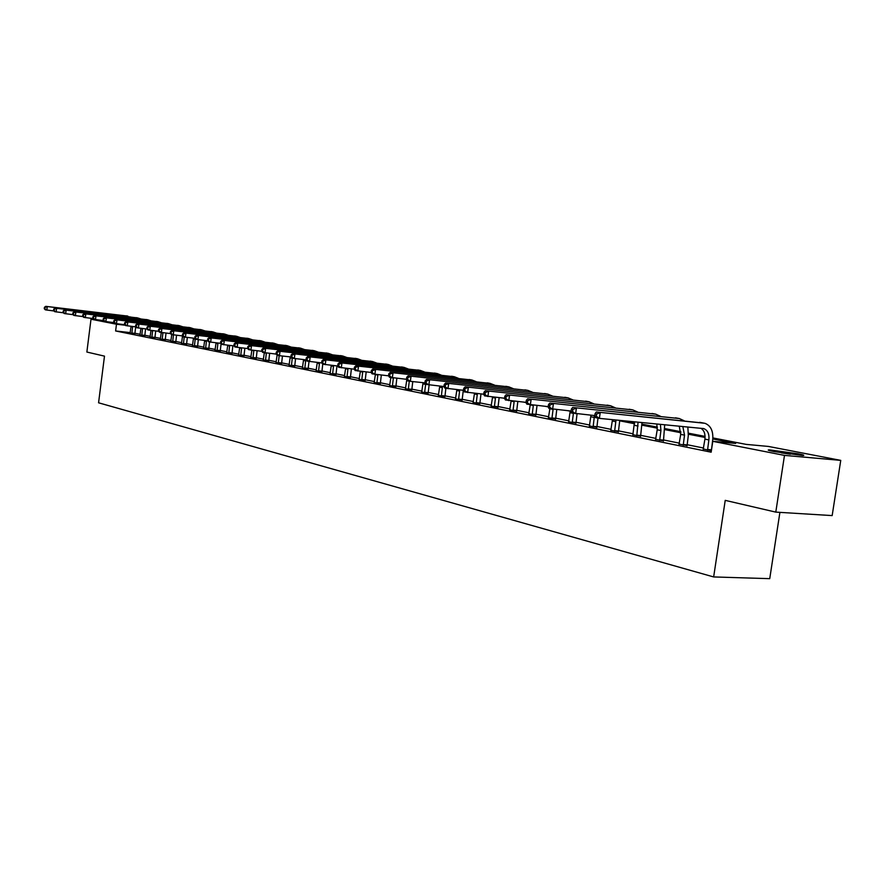 <?xml version="1.0" encoding="UTF-8"?>
<svg xmlns="http://www.w3.org/2000/svg" width="885" height="885" viewBox="0 0 885 885"><rect width="100%" height="100%" fill="white"/><g stroke="black" fill="none" stroke-linecap="round" stroke-linejoin="round"><path stroke-width="1.33" d="M774.098 451.604C768.357 450.454 766.83 449.879 769.519 449.879L797.728 453.728C803.68 454.901 805.25 455.498 802.463 455.487L774.098 451.604M779.906 512.371L769.74 578.657L713.653 576.943L98.567 402.797L104.485 356.135L86.863 352.042L91 319.219L103.556 320.669M712.912 437.931L746.221 444.392L768.445 446.438L840.75 460.377L784.486 455.399L712.779 441.316L735.689 443.429L712.834 438.971M784.486 455.399L775.791 512.116L832.165 515.59L840.75 460.377M114.099 322.693L113.158 322.527M130.261 332.605L115.614 330.968L711.153 452.191L712.779 441.316M703.586 448.031L686.937 444.668M679.392 443.153L663.352 439.911M655.94 438.418L640.486 435.298M633.195 433.827L618.294 430.818M611.137 429.369L596.755 426.47M589.72 425.043L575.836 422.245M568.922 420.851L555.526 418.14M548.711 416.769L535.779 414.158M529.075 412.808L516.586 410.286M509.992 408.947L497.912 406.514M491.418 405.208L479.747 402.852M473.353 401.558L462.058 399.279M455.764 398.007L444.845 395.805M438.639 394.555L428.074 392.42M421.968 391.181L411.724 389.112M405.706 387.907L395.794 385.904M389.865 384.709L380.273 382.762M374.421 381.59L365.118 379.709M359.354 378.548L350.338 376.722M344.652 375.583L335.924 373.813M330.315 372.685L321.841 370.97M316.31 369.853L308.091 368.204M302.637 367.098L294.661 365.483M289.273 364.399L281.541 362.839M276.231 361.766L268.719 360.25M263.476 359.188L256.185 357.717M251.008 356.677L243.939 355.25M238.817 354.21L231.947 352.827M226.892 351.81L220.221 350.46M215.221 349.453L208.749 348.148M203.804 347.152L197.521 345.88M192.642 344.896L186.525 343.657M181.702 342.683L175.761 341.488M170.993 340.526L165.218 339.353M160.506 338.402L154.886 337.273M150.229 336.333L144.764 335.227M140.162 334.298L134.852 333.225M130.139 333.026L134.863 333.8M140.007 335.028L144.775 335.813M150.074 337.063L154.897 337.86M160.34 339.143L165.23 339.951M170.827 341.267L175.772 342.086M181.536 343.435L186.536 344.265M192.465 345.648L197.532 346.489M203.638 347.905L208.76 348.767M215.055 350.217L220.232 351.091M226.715 352.573L231.958 353.458M238.629 354.996L243.95 355.881M250.82 357.463L256.207 358.37M263.287 359.985L268.741 360.903M276.043 362.562L281.563 363.503M289.085 365.206L294.683 366.158M302.438 367.906L308.113 368.879M316.111 370.671L321.863 371.656M330.116 373.514L335.946 374.51M344.453 376.413L350.372 377.43M359.155 379.388L365.151 380.417M374.211 382.431L380.296 383.493M389.654 385.561L395.827 386.634M405.496 388.769L411.757 389.854M421.747 392.055L428.108 393.161M438.429 395.429L444.878 396.557M455.543 398.892L462.092 400.042M473.132 402.454L479.781 403.626M491.197 406.104L497.956 407.31M509.76 409.866L516.63 411.082M528.843 413.726L535.823 414.976M548.479 417.698L555.57 418.97M568.679 421.78L575.892 423.085M589.476 425.984L596.811 427.322M610.882 430.32L618.35 431.681M632.941 434.778L640.541 436.172M655.685 439.38L663.418 440.796M679.138 444.115L687.003 445.575M703.321 449.005L711.352 450.797M775.791 512.116L725.224 500.368L713.653 576.943M115.614 330.968L116.477 324.231L91 319.219M125.283 325.226L116.477 324.231M705.079 437.467L688.464 434.225M680.853 432.743L664.845 429.623M657.367 428.163L641.946 425.165M634.589 423.727L619.721 420.829M589.366 426.216L590.959 415.231M570.228 411.182L567.871 410.728M571.102 411.049L548.999 408.505L548.158 406.868L549.607 407.144L549.917 404.965L548.479 404.688L548.158 406.868L545.503 406.37M526 402.564L523.832 402.144M526.011 402.365L505.39 399.965L504.505 398.361L505.866 398.626L506.165 396.513L504.804 396.248L504.505 398.361L502.835 398.051M504.527 398.228L484.593 395.883L483.686 394.301L485.002 394.555L485.301 392.475L483.984 392.221L483.686 394.301L482.458 394.079M483.697 394.212L464.426 391.933L463.497 390.373L464.769 390.617L465.056 388.57L463.784 388.316L463.275 390.351M625.087 420.873L634.589 422.72M642.001 424.158L657.356 427.145M664.912 428.606L680.853 431.703M688.53 433.196L705.079 436.405M131.832 333.468L132.628 326.499M130.106 333.114L131.046 326.322M135.659 326.853L134.863 333.899M53.985 310.967L45.345 309.838L44.25 308.688L44.836 308.799L45.013 307.394L44.427 307.283L44.25 308.688M44.427 307.283L45.788 306.343L127.871 316.111M45.788 306.343L130.714 317.007M45.013 307.394L47.259 306.63L46.828 310.126L44.836 308.799M131.81 333.026L134.83 333.357M790.327 454.226L781.378 452.888M141.733 335.47L142.529 328.534M139.974 335.116L140.914 328.357M145.571 328.888L144.786 335.902M63.466 312.803L54.649 311.664L53.542 310.491L54.151 310.613L54.328 309.197L53.72 309.086L53.542 310.491M53.72 309.086L55.08 308.135L137.761 317.947M55.08 308.135L137.706 317.936L140.638 318.865M54.328 309.197L56.596 308.423L56.153 311.951L54.151 310.613M141.711 335.028L144.753 335.36M151.833 337.517L152.629 330.614M150.041 337.152L150.981 330.437M155.694 330.968L154.897 337.959M73.156 314.684L64.14 313.522L63.034 312.339L63.654 312.46L63.831 311.033L63.211 310.912L63.034 312.339M63.211 310.912L64.583 309.96L147.85 319.817M64.583 309.96L147.795 319.806L150.771 320.757M63.831 311.033L66.121 310.248L65.678 313.821L63.654 312.46M151.811 337.063L154.864 337.406M162.143 339.608L162.94 332.749M160.307 339.232L161.258 332.55M166.026 333.092L165.23 340.05M83.046 316.609L73.831 315.414L72.725 314.23L73.355 314.352L73.543 312.914L72.913 312.792L72.725 314.23M72.913 312.792L74.285 311.819L158.149 321.731M74.285 311.819L158.083 321.72L161.103 322.682M73.543 312.914L75.856 312.117L75.402 315.724L73.355 314.352M162.121 339.154L165.196 339.497M172.663 341.743L173.46 334.917M170.794 341.367L171.756 334.607M176.557 335.271L175.772 342.185M93.146 318.578L83.732 317.361L82.626 316.166L83.278 316.288L83.456 314.828L82.814 314.706L82.626 316.166M82.814 314.706L84.186 313.721L168.659 323.678M84.186 313.721L168.604 323.678L171.657 324.651M83.456 314.828L85.801 314.031L85.336 317.671L83.278 316.288M172.641 341.278L175.739 341.621M183.416 343.922L184.213 337.041M181.502 343.535L182.531 335.946M187.321 337.495L186.547 344.365M103.479 320.58L93.854 319.341L92.748 318.135L93.401 318.257L93.589 316.786L92.936 316.664L92.748 318.135M92.936 316.664L94.319 315.657L179.389 325.68M94.319 315.657L179.334 325.669L182.432 326.665M93.589 316.786L95.956 315.978L95.491 319.662L93.401 318.257M183.383 343.457L186.503 343.8M194.39 346.146L195.253 338.579M192.432 345.747L193.483 338.181M198.317 339.774L197.532 346.599M114.043 322.627L104.187 321.366L103.091 320.149L103.755 320.281L103.943 318.788L103.279 318.655L103.091 320.149M103.279 318.655L104.662 317.649L190.352 327.716M104.662 317.649L190.297 327.704L193.428 328.722M103.943 318.788L106.344 317.969L105.868 321.697L103.755 320.281M194.357 345.67L197.499 346.024M205.597 348.413L206.482 340.681M203.605 348.015L204.656 340.482M209.546 342.008L208.772 348.878M124.829 324.729L114.762 323.434L113.656 322.206L114.342 322.339L114.53 320.835L113.844 320.702L113.656 322.206M113.844 320.702L115.238 319.673L201.559 329.795M115.238 319.673L201.492 329.784L204.678 330.824M114.53 320.835L116.953 320.005L116.477 323.777L114.342 322.339M205.563 347.938L208.727 348.292M217.057 350.737L217.942 343.037M215.011 350.327L216.073 342.827M221.095 343.734L220.243 351.201M135.87 326.875L125.559 325.558L124.464 324.308L125.161 324.452L125.36 322.925L124.663 322.793L124.464 324.308M124.663 322.793L126.046 321.753L212.997 331.919M126.046 321.753L212.942 331.908L216.161 332.97M125.36 322.925L127.805 322.085L127.318 325.901L125.161 324.452M217.024 350.261L220.199 350.604M228.761 353.115L229.646 345.438M226.671 352.695L227.744 345.227M232.866 345.803L231.97 353.58M147.164 329.065L136.622 327.716L135.516 326.465L136.235 326.609L136.434 325.06L135.715 324.928L135.516 326.465M135.715 324.928L137.109 323.877L224.69 334.087M137.109 323.877L224.635 334.087L227.899 335.172M136.434 325.06L138.901 324.22L138.414 328.07L136.235 326.609M228.728 352.628L231.925 352.971M240.72 355.538L241.616 347.905M238.596 355.106L239.669 347.694M244.846 348.27L243.961 356.002M158.725 331.311L147.917 329.939L146.821 328.667L147.563 328.811L147.762 327.251L147.021 327.107L146.821 328.667M147.021 327.107L148.426 326.045L236.649 336.311M148.426 326.045L236.594 336.3L239.901 337.417M147.762 327.251L150.262 326.399L149.753 330.293L147.563 328.811M240.687 355.051L243.917 355.394M252.955 358.016L253.851 350.427M250.776 357.573L251.86 350.217M257.104 350.792L256.219 358.491M170.562 333.601L159.488 332.196L158.393 330.924L159.145 331.067L159.344 329.497L158.603 329.353L158.393 330.924M158.603 329.353L159.997 328.269L248.873 338.579M159.997 328.269L248.818 338.579L252.181 339.707M159.344 329.497L161.878 328.623L161.369 332.572L159.145 331.067M252.922 357.518L256.174 357.872M265.478 360.56L266.363 353.015M263.243 360.106L264.327 352.739M269.637 353.38L268.752 361.036M182.664 335.957L171.336 334.519L170.241 333.236L171.004 333.38L171.214 331.786L170.44 331.632L170.241 333.236M170.44 331.632L171.845 330.536L261.385 340.902M171.845 330.536L261.318 340.902L264.726 342.052M171.214 331.786L173.77 330.913L173.25 334.895L171.004 333.38M265.434 360.051L268.708 360.405M278.277 363.149L279.173 355.648M275.998 362.684L277.094 355.217L279.461 355.704L277.005 354.033L277.237 352.274L276.297 352.086L276.065 353.845L277.005 354.033M282.459 356.024L281.574 363.635M195.065 338.358L183.449 336.897L182.365 335.592L183.151 335.747L183.361 334.132L182.575 333.977L182.365 335.592M182.575 333.977L183.98 332.871L274.173 343.28M183.98 332.871L274.118 343.28L277.569 344.464M183.361 334.132L185.95 333.247L185.419 337.285L183.151 335.747M278.233 362.64L281.53 362.994M291.375 365.804L292.282 358.215M289.041 365.328L290.236 356.876M295.568 358.746L294.694 366.29M207.776 340.825L195.873 339.331L194.777 338.015L195.585 338.17L195.795 336.532L194.988 336.377L194.777 338.015M194.988 336.377L196.404 335.249L287.271 345.714M196.404 335.249L287.205 345.703L290.711 346.92M195.795 336.532L198.417 335.636L197.886 339.718L195.585 338.17M291.331 365.295L294.65 365.638M304.783 368.525L305.779 359.863M302.393 368.038L303.599 359.62M308.998 361.489L308.124 369.012M220.796 343.358L208.583 341.82L207.499 340.493L208.329 340.648L208.539 338.999L207.721 338.844L207.499 340.493M207.721 338.844L209.125 337.694L300.668 348.203M209.125 337.694L300.612 348.192L304.163 349.442M208.539 338.999L211.194 338.092L210.652 342.218L208.329 340.648M304.739 368.005L308.069 368.359M318.512 371.302L319.518 362.673M316.067 370.815L317.284 362.43M322.76 364.189L321.874 371.8M234.138 345.935L221.615 344.365L220.531 343.026L221.383 343.192L221.604 341.522L220.752 341.356L220.531 343.026M220.752 341.356L222.168 340.194L314.396 350.748M222.168 340.194L314.33 350.748L317.936 352.02M221.604 341.522L224.281 340.603L223.739 344.785L221.383 343.192M318.467 370.782L321.819 371.136M332.572 374.156L333.579 365.571M330.061 373.647L331.289 365.317M336.975 365.936L335.957 374.654M247.822 348.59L234.968 346.986L233.894 345.637L234.768 345.803L234.99 344.11L234.116 343.944L233.894 345.637M234.116 343.944L235.532 342.76L328.446 353.358M235.532 342.76L328.39 353.358L332.052 354.653M234.99 344.11L237.7 343.17L237.147 347.407L234.768 345.803M332.528 373.625L335.902 373.979M346.975 377.076L347.993 368.536M344.398 376.556L345.637 368.282M351.4 368.901L350.383 377.585M261.86 351.312L248.663 349.663L247.601 348.303L248.486 348.48L248.707 346.765L247.822 346.588L247.601 348.303M247.822 346.588L249.227 345.382L342.849 356.035M249.227 345.382L342.783 356.035L346.5 357.363M248.707 346.765L251.462 345.814L250.898 350.106L248.486 348.48M346.92 376.534L350.327 376.888M361.733 380.063L362.75 371.578M359.1 379.532L360.339 371.324M366.18 371.943L365.162 380.572M276.253 354.1L262.712 352.418L261.65 351.046L262.557 351.223L262.79 349.486L261.883 349.309L261.65 351.046M261.883 349.309L263.287 348.082L357.606 358.779M263.287 348.082L357.54 358.768L361.312 360.14M262.79 349.486L265.577 348.524L264.991 352.872L262.557 351.223M361.677 379.521L365.096 379.875M376.855 383.139L377.873 374.709M374.156 382.585L375.395 374.444M381.324 375.074L380.318 383.647M291.032 356.965L279.461 355.704L280.047 351.301L372.662 361.578L376.49 362.983M276.297 352.086L277.702 350.847L372.729 361.589M277.702 350.847L280.047 351.301L277.237 352.274M376.8 382.574L380.251 382.928M276.065 353.845L277.116 355.239M392.365 386.28L393.382 377.928M389.599 385.716L390.86 377.519M396.845 378.293L395.849 386.8M306.21 359.907L291.906 358.137L290.855 356.732L291.818 356.92L292.061 355.139L291.099 354.951L290.855 356.732M291.099 354.951L292.504 353.69L388.238 364.465M292.504 353.69L388.172 364.465L392.055 365.903M292.061 355.139L294.915 354.155L294.318 358.613L291.818 356.92M392.309 385.716L395.772 386.07M408.273 389.5L409.29 381.136M405.43 388.924L406.79 379.787M412.775 381.59L411.779 390.031M321.786 362.927L307.095 361.113L306.044 359.697L307.04 359.885L307.283 358.082L306.287 357.883L306.044 359.697M306.287 357.883L307.703 356.611L404.146 367.43M307.703 356.611L404.08 367.419L408.029 368.89M307.283 358.082L310.17 357.086L309.562 361.6L307.04 359.885M408.217 388.935L411.702 389.289M424.59 392.807L425.663 384.068M421.68 392.221L423.074 382.674M429.103 384.997L428.119 393.338M337.793 366.025L322.682 364.166L321.653 362.728L322.66 362.927L322.914 361.102L321.897 360.903L321.653 362.728M321.897 360.903L323.302 359.598L420.475 370.461M323.302 359.598L420.408 370.45L424.413 371.966M322.914 361.102L325.846 360.084L325.226 364.664L322.66 362.927M424.534 392.232L428.041 392.586M441.338 396.203L442.5 386.391M438.352 395.606L439.768 386.103M445.885 388.305L444.901 396.745M354.254 369.2L338.701 367.308L337.683 365.859L338.723 366.058L338.977 364.2L337.926 364L337.683 365.859M337.926 364L339.331 362.673L437.234 373.57M339.331 362.673L437.168 373.558L441.228 375.118M338.977 364.2L341.942 363.182L341.311 367.817L338.723 366.058M441.283 395.617L444.812 395.971M458.541 399.699L459.713 389.92M455.476 399.069L456.903 389.632M463.286 390.296L462.114 400.241M371.169 372.474L355.173 370.527L354.155 369.067L355.228 369.277L355.482 367.397L354.409 367.187L354.155 369.067M354.409 367.187L355.814 365.837L454.436 376.767M355.814 365.837L454.37 376.756L458.496 378.36M355.482 367.397L358.491 366.357L357.85 371.058L355.228 369.277M458.474 399.102L462.036 399.456M476.207 403.272L477.38 393.559M473.055 402.631L474.504 393.272M480.975 393.936L479.803 403.826M388.57 375.848L372.098 373.846L371.092 372.364L372.198 372.585L372.463 370.671L371.357 370.461L371.092 372.364M371.357 370.461L372.751 369.089L472.114 380.052M372.751 369.089L472.037 380.041L476.23 381.678M372.463 370.671L375.505 369.62L374.853 374.388L372.198 372.585M476.141 402.675L479.714 403.029M494.35 406.956L495.545 397.31M491.109 406.292L492.569 397.011M499.151 397.675L497.978 407.509M406.481 379.3L389.511 377.264L388.515 375.76L389.654 375.981L389.92 374.045L388.78 373.824L388.515 375.76M388.78 373.824L390.174 372.43L490.268 383.415M390.174 372.43L490.202 383.415L494.461 385.097M389.92 374.045L393.006 372.983L392.343 377.818L389.654 375.981M494.284 406.337L497.89 406.691M513.001 410.74L514.196 401.17M509.672 410.065L511.143 400.861M517.825 401.536L516.652 411.293M443.916 386.535L425.862 384.378L424.9 382.851L426.105 383.083L426.382 381.092L425.176 380.86L424.9 382.851L410.341 381.335L407.421 380.771L406.447 379.256L407.609 379.477L407.885 377.519L406.724 377.298L406.447 379.256M406.724 377.298L408.096 375.871L508.93 386.889M408.096 375.871L508.864 386.878L513.189 388.615M407.885 377.519L411.027 376.435L410.341 381.335L407.609 379.477M512.935 410.109L516.552 410.463M532.184 414.623L533.367 405.153M528.754 413.926L530.226 404.821M537.018 405.518L535.845 415.187M425.176 380.86L426.559 379.411L528.124 390.451M426.559 379.411L528.057 390.44L532.449 392.232M426.382 381.092L429.568 379.997L428.871 384.975L426.105 383.083M532.106 413.992L535.757 414.346M551.908 418.616L553.092 409.257M548.39 417.908L549.884 408.671M556.753 409.622L555.603 419.191M463.508 390.318L444.856 388.106L443.916 386.557L445.155 386.8L445.432 384.776L444.193 384.533L443.916 386.557M444.193 384.533L445.564 383.061L547.87 394.124M445.564 383.061L547.804 394.113L552.262 395.96M445.432 384.776L448.662 383.659L447.954 388.703L445.155 386.8M551.831 417.985L555.492 418.328M572.208 422.731L573.403 413.284M568.579 422.001L570.228 410.961M577.053 413.859L575.925 423.318M463.784 388.316L465.145 386.822L568.192 397.896M465.145 386.822L568.115 397.885L572.661 399.788M465.056 388.57L468.342 387.431L467.612 392.564L464.769 390.617M572.13 422.09L575.814 422.433M593.105 426.968L594.454 415.574M597.972 418.096L596.844 427.566M483.984 392.221L485.323 390.694L589.111 401.779M485.323 390.694L589.034 401.768L593.647 403.737M485.301 392.475L488.62 391.325L487.878 396.535L485.002 394.555M593.016 426.316L596.722 426.659M614.621 431.338L615.993 419.988M610.772 430.552L612.486 419.645M619.754 420.353L618.383 431.935M504.804 396.248L506.143 394.688L610.661 405.784M506.143 394.688L610.584 405.772L615.274 407.797M506.165 396.513L509.539 395.341L508.786 400.628L505.866 398.626M614.533 430.663L618.261 431.006M636.791 435.829L638.074 422.134M632.83 435.022L634.512 421.791M642.001 422.521L640.574 436.438M548.191 406.635L526.852 404.168L525.989 402.542L527.383 402.819L527.692 400.673L526.298 400.396L525.989 402.542M526.298 400.396L527.615 398.803L632.864 409.91M527.615 398.803L632.786 409.899L637.554 411.99M527.692 400.673L531.122 399.478L530.347 404.854L527.383 402.819M636.702 435.154L640.452 435.497M659.646 440.464L660.929 430.519L660.409 424.313M655.564 439.635L657.212 429.789L656.814 423.959M664.712 424.734L663.451 441.073M548.479 404.688L549.784 403.062L655.752 414.158M549.784 403.062L655.674 414.147L660.52 416.315M549.917 404.965L553.402 403.759L552.616 409.213L549.607 407.144M659.557 439.768L663.33 440.11M683.22 445.243L684.525 435.143L682.822 426.493M679.005 444.381L680.698 434.391L679.249 426.15M687.855 426.979L688.309 435.497L687.048 445.863M594.775 415.596L571.876 412.985L571.068 411.326L572.562 411.613L572.883 409.401L571.389 409.113L571.068 411.326M571.389 409.113L572.672 407.454L679.359 418.539M572.672 407.454L679.293 418.539L684.205 420.773M572.883 409.401L576.412 408.173L575.615 413.715L572.562 411.613M683.12 444.535L686.915 444.878M707.535 450.166L708.874 439.911C709.427 433.96 707.712 430.187 703.73 428.606L599.377 418.373L595.517 417.609L594.731 415.939L596.269 416.238L596.601 413.981L595.063 413.682L594.731 415.939M703.188 449.292L704.925 439.137C705.478 433.882 704.095 430.254 700.798 428.24M595.063 413.682L596.335 411.99L704.925 423.295C710.92 425.663 713.509 431.316 712.679 440.265L711.374 450.697M596.335 411.99L703.719 423.074M596.601 413.981L600.196 412.731L599.377 418.373L596.269 416.238M707.436 449.458L711.241 449.79M131.013 326.676L132.584 326.985M126.256 315.812L127.816 316.1M140.892 328.612L142.485 328.921M136.102 317.638L137.706 317.936M150.97 330.581L152.596 330.901M146.158 319.507L147.795 319.806M161.247 332.605L162.917 332.926M156.424 321.41L158.083 321.72M171.745 334.663L173.449 334.995M166.9 323.357L168.604 323.678M182.465 336.765L184.213 337.096M177.597 325.348L179.334 325.669M193.417 338.9L195.187 339.254M188.527 327.373L190.297 327.704M204.601 341.101L206.415 341.455M199.678 329.452L201.492 329.784M216.028 343.336L217.876 343.701M211.084 331.565L212.942 331.908M227.699 345.626L229.591 345.991M222.743 333.733L224.635 334.087M239.636 347.96L241.572 348.336M234.658 335.946L236.594 336.3M251.838 350.349L253.818 350.737M246.838 338.214L248.818 338.579M264.316 352.794L266.352 353.192M259.294 340.526L261.318 340.902M277.082 355.305L279.162 355.704M272.049 342.893L274.118 343.28M290.147 357.861L292.271 358.27M285.092 345.316L287.205 345.703M303.522 360.483L305.69 360.903M298.444 347.794L300.612 348.192M317.206 363.16L319.43 363.602M312.106 350.327L314.33 350.748M331.233 365.914L333.512 366.357M326.111 352.938L328.39 353.358M345.592 368.724L347.927 369.178M340.448 355.593L342.783 356.035M360.306 371.611L362.695 372.076M355.151 358.325L357.54 358.768M375.384 374.565L377.84 375.041M370.218 361.124L372.662 361.578M390.849 377.596L393.36 378.083M385.661 364L388.172 364.465M406.702 380.694L409.29 381.203M401.502 366.943L404.08 367.419M422.975 383.891L425.619 384.411M417.764 369.963L420.408 370.45M439.679 387.154L442.389 387.696M434.447 373.061L437.168 373.558M456.815 390.517L459.603 391.07M451.582 376.236L454.37 376.756M474.426 393.969L477.292 394.533M469.172 379.51L472.037 380.041M492.514 397.509L495.456 398.095M487.259 382.862L490.202 383.415M511.099 401.159L514.13 401.746M505.833 386.314L508.864 386.878M530.215 404.899L533.323 405.507M524.949 389.865L528.057 390.44M549.873 408.748L553.07 409.379M544.596 393.515L547.804 394.113M570.095 412.72L573.392 413.361M564.818 397.276L568.115 397.885M590.914 416.791L594.311 417.466M585.649 401.137L589.034 401.768M612.354 420.994L615.849 421.68M607.088 405.131L610.584 405.772M634.445 425.331L638.052 426.028M629.191 409.235L632.786 409.899M657.212 429.789L660.929 430.519M651.968 413.461L655.674 414.147M680.698 434.391L684.525 435.143M675.454 417.82L679.293 418.539M704.925 439.137L708.874 439.911M699.692 422.322L703.652 423.063M702.922 428.451L703.73 428.606"/></g></svg>
